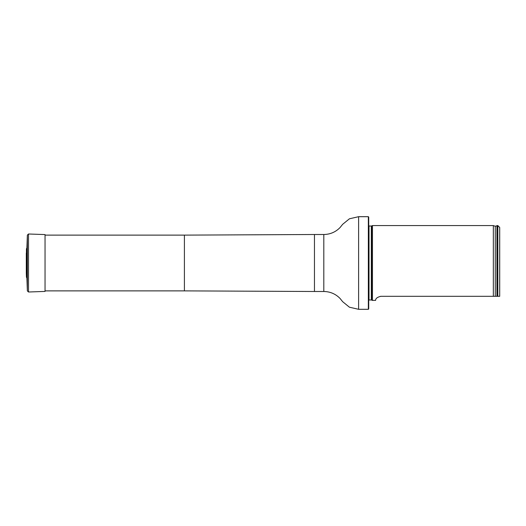 <?xml version="1.0" encoding="UTF-8"?>
<svg xmlns="http://www.w3.org/2000/svg" width="526" height="526" viewBox="0 0 526 526"><rect width="100%" height="100%" fill="white"/><g stroke="black" fill="none" stroke-linecap="round" stroke-linejoin="round"><path stroke-width="0.79" d="M368.345 216.692L368.719 217.06L368.719 308.94L368.345 309.308L368.345 216.692L358.614 216.692L349.428 218.79L342.656 224.319L340.006 227.6C335.542 232.104 330.144 234.405 323.812 234.504L314.456 234.504L314.456 291.496L184.409 290.878L184.409 235.122L45.045 235.122M368.719 225.989L371.31 226.042L372.461 225.582L372.461 300.418L371.31 299.958L368.719 300.011M499.7 296.316L497.826 296.316L499.7 296.316L499.7 227.456L497.826 225.582L497.083 225.582L497.083 296.316L497.826 296.316L497.826 225.582M380.581 296.322L380.883 296.316C374.341 297.762 375.991 300.813 375.479 300.418C375.998 300.813 374.341 297.762 380.883 296.316L497.083 296.316M372.461 300.418L375.492 300.346M495.275 296.316L495.275 226.252L493.335 225.582L493.335 296.316M26.3 273.066L26.445 277.176L26.905 278.05L26.905 247.95L26.445 248.824L26.326 272.494M26.905 278.05L27.359 290.917L28.516 292.002L45.045 291.424L45.045 234.576L28.516 233.998L27.359 235.083L26.905 247.95M368.345 309.308L358.614 309.308L349.428 307.21L342.656 301.681L340.006 298.4C335.542 293.896 330.144 291.595 323.812 291.496L323.812 234.504M358.614 309.308L358.614 216.692M371.626 225.976L371.626 300.024M371.31 226.042L371.31 299.958M369.002 226.042L369.002 299.958M495.275 226.252L496.925 225.779L496.925 296.316M26.445 277.176L26.445 248.824M28.516 292.002L28.516 233.998M27.359 290.917L27.359 235.083M184.409 290.878L45.045 290.878M184.409 235.122L314.456 234.504M323.812 291.496L314.456 291.496M493.335 225.582L372.461 225.582M26.3 253.065L26.3 272.935"/></g></svg>
